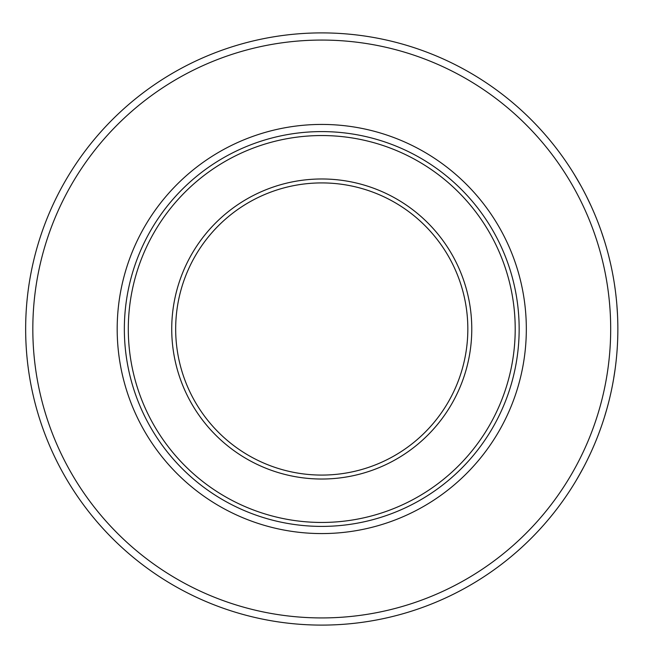 <?xml version="1.0" encoding="UTF-8"?>
<svg xmlns="http://www.w3.org/2000/svg" width="658" height="658" viewBox="0 0 658 658"><rect width="100%" height="100%" fill="white"/><g stroke="black" fill="none" stroke-linecap="round" stroke-linejoin="round"><path stroke-width="0.99" d="M599.29 225.817L600.466 229.025M595.778 216.803L594.577 213.924M597.851 222.017L598.994 225.011M594.643 214.08L594.89 214.656M581.285 471.547L575.906 480.924M575.215 482.084L574.697 482.931M573.792 484.403L572.756 486.081M572.106 487.109L570.47 489.675M577.428 478.358L577.724 477.84M583.605 467.246L580.825 472.386M578.078 477.239L577.765 477.774M570.634 489.412L571.868 487.488M583.712 467.04L578.127 477.149M582.141 469.968L583.054 468.274M573.982 484.099L575.182 482.133M576.046 480.694L574.763 482.824M596.345 439.799L597.217 437.611M602.358 423.53A296.1 296.1 0 0 1 600.844 427.906L598.435 434.469M599.989 430.299L598.945 433.12M600.524 428.81L600.302 429.435A296.1 296.1 0 0 1 597.398 437.151M595.811 441.107A296.1 296.1 0 0 1 595.449 441.987M597.596 436.632L598.533 434.214M587.898 458.774L586.92 460.765M592.883 448.008A296.1 296.1 0 0 1 589.107 456.274L589.404 455.64M605.368 414.088L606.117 411.546M608.666 402.194L606.906 408.758M605.401 413.972L606.026 411.85M608.033 404.637L607.285 407.409M609.02 400.788L609.522 398.756M604.365 417.353L606.98 408.503M605.442 413.816L604.546 416.769M617.327 346.593L617.204 348.658M617.155 349.398L617.056 350.763M616.102 361.193L615.798 363.808M615.592 365.544L615.485 366.374M616.02 361.908L615.518 366.144M617.582 341.642L617.467 344.142M617.319 346.766L617.344 346.305M616.875 353.075L616.694 355.147M615.83 363.553L616.053 361.596M616.809 353.823L616.678 355.378M616.299 359.284L616.11 361.102M607.819 252.565L607.128 250.032M608.551 255.362L610.443 263.159M607.392 250.994L607.548 251.57M607.967 253.116L608.691 255.921M609.456 258.981L609.571 259.466M608.263 254.251L608.634 255.674M609.152 257.73L610.673 264.187M616.488 300.607L616.299 298.724M615.855 294.685L616.381 299.464M616.85 304.613L617.492 314.376M617.344 311.579L617.237 309.926M617.517 314.82L617.541 315.412M615.222 289.627L614.424 284.067M589.099 201.702L590.67 205.057M592.299 208.668L592.578 209.293M592.784 209.77L593.31 210.963M592.414 208.923L590.966 205.707M587.29 197.984L586.327 196.043M586.212 195.829L583.128 189.858M593.45 211.292L591.567 207.04M586.212 195.813L591.081 205.962M601.19 231.073L604.315 240.491M574.064 174.033L581.022 185.975M576.392 177.89L572.822 172.026M572.649 171.746L571.251 169.542M599.134 432.627L597.456 437.002M601.659 425.578L600.844 427.906M601.716 425.413L601.486 426.08M600.367 429.255L599.874 430.62M600.145 429.855L599.973 430.34M599.249 432.298L598.138 435.251M596.419 439.61L594.478 444.315M590.423 453.469L588.984 456.529M585.604 463.388L584.501 465.527M584.436 465.658L584.995 464.564M591.057 452.087L592.167 449.628M592.356 449.217L592.677 448.485M592.578 448.707L592.093 449.792M591.961 450.097L590.497 453.304M590.53 453.239L587.273 460.057M587.314 459.975L587.026 460.542M582.165 469.935L581.754 470.684M581.886 470.445L583.638 467.18M584.913 464.729L585.398 463.783M588.721 457.08L590.127 454.11M614.588 372.847L614.498 373.431M613.536 379.378L612.549 384.823M612.508 385.004L611.775 388.689M611.685 389.108L611.899 388.105M612.828 383.31L612.943 382.709M615.156 368.891L614.646 372.461M614.284 374.821L613.429 380.011M614.745 371.811L614.959 370.331M612.31 386.04L612.458 385.267M615.107 369.237L613.577 379.148M614.811 286.633L614.465 284.305M581.985 187.744L583.605 190.762M583.671 190.894L585.834 195.064M586.5 196.397L587.158 197.713M591.419 206.694L590.456 204.605M588.926 201.356L589.124 201.767M321.754 475.076A146.076 146.076 0 0 1 195.245 255.962A146.076 146.076 0 0 1 448.262 255.962A146.076 146.076 0 0 1 321.754 475.076M321.754 526.4A197.4 197.4 0 0 0 492.71 230.3A197.4 197.4 0 0 0 150.797 230.3A197.4 197.4 0 0 0 321.754 526.4M321.754 625.1A296.1 296.1 0 0 0 578.185 180.95A296.1 296.1 0 0 0 65.323 180.95A296.1 296.1 0 0 0 321.754 625.1A296.1 296.1 0 0 0 578.185 180.95A296.1 296.1 0 0 0 65.323 180.95A296.1 296.1 0 0 0 321.754 625.1M321.754 479.024A150.024 150.024 0 0 0 451.676 253.988A150.024 150.024 0 0 0 191.832 253.988A150.024 150.024 0 0 0 321.754 479.024M321.754 522.452A193.452 193.452 0 0 1 154.219 232.274A193.452 193.452 0 0 1 489.289 232.274A193.452 193.452 0 0 1 321.754 522.452M321.754 533.572A204.572 204.572 0 0 0 498.92 226.714A204.572 204.572 0 0 0 144.596 226.714A204.572 204.572 0 0 0 321.754 533.572M321.754 617.928A288.928 288.928 0 0 1 71.533 184.536A288.928 288.928 0 0 1 571.975 184.536A288.928 288.928 0 0 1 321.754 617.928"/></g></svg>
